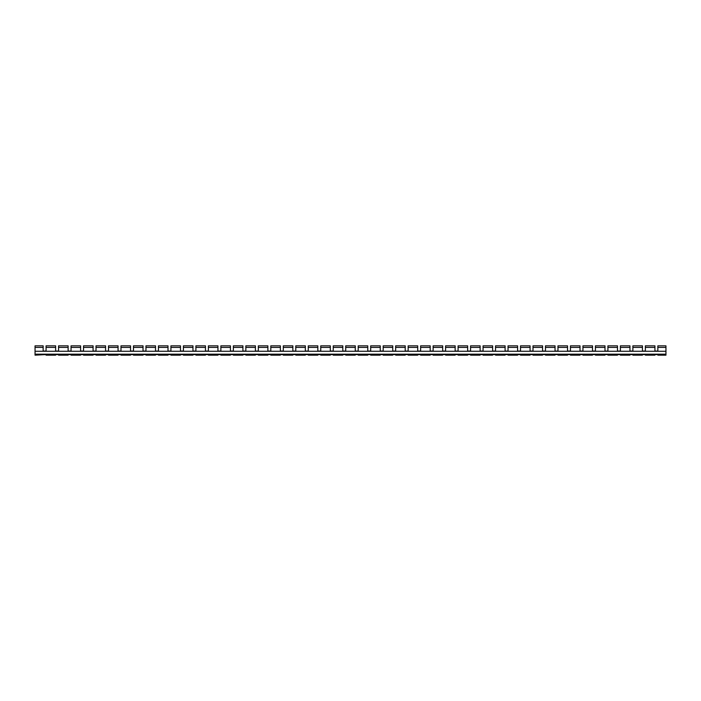 <?xml version="1.0" encoding="UTF-8"?>
<svg xmlns="http://www.w3.org/2000/svg" width="701" height="701" viewBox="0 0 701 701"><rect width="100%" height="100%" fill="white"/><g stroke="black" fill="none" stroke-linecap="round" stroke-linejoin="round"><path stroke-width="1.05" d="M645.367 350.482L645.367 351.061L642.44 351.061L642.44 350.482M657.853 350.482L657.853 351.061L654.927 351.061L654.927 350.482M632.88 350.482L632.88 351.061L629.954 351.061L629.954 350.482M620.394 350.482L620.394 351.061L617.476 351.061L617.476 350.482M607.916 350.482L607.916 351.061L604.989 351.061L604.989 350.482M595.429 350.482L595.429 351.061L592.503 351.061L592.503 350.482M582.943 350.482L582.943 351.061L580.016 351.061L580.016 350.482M570.456 350.482L570.456 351.061L567.53 351.061L567.53 350.482M557.97 350.482L557.97 351.061L555.043 351.061L555.043 350.482M545.483 350.482L545.483 351.061L542.556 351.061L542.556 350.482M532.997 350.482L532.997 351.061L530.079 351.061L530.079 350.482M520.519 350.482L520.519 351.061L517.592 351.061L517.592 350.482M508.032 350.482L508.032 351.061L505.106 351.061L505.106 350.482M495.546 350.482L495.546 351.061L492.619 351.061L492.619 350.482M483.059 350.482L483.059 351.061L480.132 351.061L480.132 350.482M470.573 350.482L470.573 351.061L467.646 351.061L467.646 350.482M458.086 350.482L458.086 351.061L455.159 351.061L455.159 350.482M445.599 350.482L445.599 351.061L442.673 351.061L442.673 350.482M433.122 350.482L433.122 351.061L430.195 351.061L430.195 350.482M420.635 350.482L420.635 351.061L417.708 351.061L417.708 350.482M408.148 350.482L408.148 351.061L405.222 351.061L405.222 350.482M395.662 350.482L395.662 351.061L392.735 351.061L392.735 350.482M383.175 350.482L383.175 351.061L380.249 351.061L380.249 350.482M370.689 350.482L370.689 351.061L367.762 351.061L367.762 350.482M358.202 350.482L358.202 351.061L355.276 351.061L355.276 350.482M345.724 350.482L345.724 351.061L342.798 351.061L342.798 350.482M333.238 350.482L333.238 351.061L330.311 351.061L330.311 350.482M320.751 350.482L320.751 351.061L317.825 351.061L317.825 350.482M308.265 350.482L308.265 351.061L305.338 351.061L305.338 350.482M295.778 350.482L295.778 351.061L292.852 351.061L292.852 350.482M283.292 350.482L283.292 351.061L280.365 351.061L280.365 350.482M270.805 350.482L270.805 351.061L267.878 351.061L267.878 350.482M258.327 350.482L258.327 351.061L255.401 351.061L255.401 350.482M245.841 350.482L245.841 351.061L242.914 351.061L242.914 350.482M233.354 350.482L233.354 351.061L230.427 351.061L230.427 350.482M220.868 350.482L220.868 351.061L217.941 351.061L217.941 350.482M208.381 350.482L208.381 351.061L205.454 351.061L205.454 350.482M195.894 350.482L195.894 351.061L192.968 351.061L192.968 350.482M183.408 350.482L183.408 351.061L180.481 351.061L180.481 350.482M170.921 350.482L170.921 351.061L168.003 351.061L168.003 350.482M158.444 350.482L158.444 351.061L155.517 351.061L155.517 350.482M145.957 350.482L145.957 351.061L143.03 351.061L143.03 350.482M133.47 350.482L133.47 351.061L130.544 351.061L130.544 350.482M120.984 350.482L120.984 351.061L118.057 351.061L118.057 350.482M108.497 350.482L108.497 351.061L105.571 351.061L105.571 350.482M96.011 350.482L96.011 351.061L93.084 351.061L93.084 350.482M83.524 350.482L83.524 351.061L80.606 351.061L80.606 350.482M71.046 350.482L71.046 351.061L68.12 351.061L68.12 350.482M58.56 350.482L58.56 351.061L55.633 351.061L55.633 350.482M46.073 350.482L46.073 351.061L43.147 351.061L43.147 350.482M665.95 347.416L657.853 347.416L657.853 345.838L665.95 345.838L665.95 355.162L657.853 355.162L657.853 354.575L654.927 354.575L654.927 355.162L645.367 355.162L645.367 354.575L642.44 354.575L642.44 355.162L632.88 355.162L632.88 354.575L629.954 354.575L629.954 355.162L620.394 355.162L620.394 354.575L617.476 354.575L617.476 355.162L607.916 355.162L607.916 354.575L604.989 354.575L604.989 355.162L595.429 355.162L595.429 354.575L592.503 354.575L592.503 355.162L582.943 355.162L582.943 354.575L580.016 354.575L580.016 355.162L570.456 355.162L570.456 354.575L567.53 354.575L567.53 355.162L557.97 355.162L557.97 354.575L555.043 354.575L555.043 355.162L545.483 355.162L545.483 354.575L542.556 354.575L542.556 355.162L532.997 355.162L532.997 354.575L530.079 354.575L530.079 355.162L520.519 355.162L520.519 354.575L517.592 354.575L517.592 355.162L508.032 355.162L508.032 354.575L505.106 354.575L505.106 355.162L495.546 355.162L495.546 354.575L492.619 354.575L492.619 355.162L483.059 355.162L483.059 354.575L480.132 354.575L480.132 355.162L470.573 355.162L470.573 354.575L467.646 354.575L467.646 355.162L458.086 355.162L458.086 354.575L455.159 354.575L455.159 355.162L445.599 355.162L445.599 354.575L442.673 354.575L442.673 355.162L433.122 355.162L433.122 354.575L430.195 354.575L430.195 355.162L420.635 355.162L420.635 354.575L417.708 354.575L417.708 355.162L408.148 355.162L408.148 354.575L405.222 354.575L405.222 355.162L395.662 355.162L395.662 354.575L392.735 354.575L392.735 355.162L383.175 355.162L383.175 354.575L380.249 354.575L380.249 355.162L370.689 355.162L370.689 354.575L367.762 354.575L367.762 355.162L358.202 355.162L358.202 354.575L355.276 354.575L355.276 355.162L345.724 355.162L345.724 354.575L342.798 354.575L342.798 355.162L333.238 355.162L333.238 354.575L330.311 354.575L330.311 355.162L320.751 355.162L320.751 354.575L317.825 354.575L317.825 355.162L308.265 355.162L308.265 354.575L305.338 354.575L305.338 355.162L295.778 355.162L295.778 354.575L292.852 354.575L292.852 355.162L283.292 355.162L283.292 354.575L280.365 354.575L280.365 355.162L270.805 355.162L270.805 354.575L267.878 354.575L267.878 355.162L258.327 355.162L258.327 354.575L255.401 354.575L255.401 355.162L245.841 355.162L245.841 354.575L242.914 354.575L242.914 355.162L233.354 355.162L233.354 354.575L230.427 354.575L230.427 355.162L220.868 355.162L220.868 354.575L217.941 354.575L217.941 355.162L208.381 355.162L208.381 354.575L205.454 354.575L205.454 355.162L195.894 355.162L195.894 354.575L192.968 354.575L192.968 355.162L183.408 355.162L183.408 354.575L180.481 354.575L180.481 355.162L170.921 355.162L170.921 354.575L168.003 354.575L168.003 355.162L158.444 355.162L158.444 354.575L155.517 354.575L155.517 355.162L145.957 355.162L145.957 354.575L143.03 354.575L143.03 355.162L133.47 355.162L133.47 354.575L130.544 354.575L130.544 355.162L120.984 355.162L120.984 354.575L118.057 354.575L118.057 355.162L108.497 355.162L108.497 354.575L105.571 354.575L105.571 355.162L96.011 355.162L96.011 354.575L93.084 354.575L93.084 355.162L83.524 355.162L83.524 354.575L80.606 354.575L80.606 355.162L71.046 355.162L71.046 354.575L68.12 354.575L68.12 355.162L58.56 355.162L58.56 354.575L55.633 354.575L55.633 355.162L46.073 355.162L46.073 354.575L35.05 355.162L35.05 345.838L43.147 345.838L43.147 351.061M68.12 351.061L68.12 347.416L58.56 347.416L58.56 351.061M80.606 351.061L80.606 347.416L71.046 347.416L71.046 351.061M93.084 351.061L93.084 347.416L83.524 347.416L83.524 351.061M105.571 351.061L105.571 347.416L96.011 347.416L96.011 351.061M118.057 351.061L118.057 347.416L108.497 347.416L108.497 351.061M130.544 351.061L130.544 347.416L120.984 347.416L120.984 351.061M143.03 351.061L143.03 347.416L133.47 347.416L133.47 351.061M155.517 351.061L155.517 347.416L145.957 347.416L145.957 351.061M168.003 351.061L168.003 347.416L158.444 347.416L158.444 351.061M180.481 351.061L180.481 347.416L170.921 347.416L170.921 351.061M192.968 351.061L192.968 347.416L183.408 347.416L183.408 351.061M205.454 351.061L205.454 347.416L195.894 347.416L195.894 351.061M217.941 351.061L217.941 347.416L208.381 347.416L208.381 351.061M230.427 351.061L230.427 347.416L220.868 347.416L220.868 351.061M242.914 351.061L242.914 347.416L233.354 347.416L233.354 351.061M255.401 351.061L255.401 347.416L245.841 347.416L245.841 351.061M267.878 351.061L267.878 347.416L258.327 347.416L258.327 351.061M280.365 351.061L280.365 347.416L270.805 347.416L270.805 351.061M292.852 351.061L292.852 347.416L283.292 347.416L283.292 351.061M305.338 351.061L305.338 347.416L295.778 347.416L295.778 351.061M317.825 351.061L317.825 347.416L308.265 347.416L308.265 351.061M330.311 351.061L330.311 347.416L320.751 347.416L320.751 351.061M342.798 351.061L342.798 347.416L333.238 347.416L333.238 351.061M355.276 351.061L355.276 347.416L345.724 347.416L345.724 351.061M367.762 351.061L367.762 347.416L358.202 347.416L358.202 351.061M380.249 351.061L380.249 347.416L370.689 347.416L370.689 351.061M392.735 351.061L392.735 347.416L383.175 347.416L383.175 351.061M405.222 351.061L405.222 347.416L395.662 347.416L395.662 351.061M417.708 351.061L417.708 347.416L408.148 347.416L408.148 351.061M430.195 351.061L430.195 347.416L420.635 347.416L420.635 351.061M442.673 351.061L442.673 347.416L433.122 347.416L433.122 351.061M455.159 351.061L455.159 347.416L445.599 347.416L445.599 351.061M467.646 351.061L467.646 347.416L458.086 347.416L458.086 351.061M480.132 351.061L480.132 347.416L470.573 347.416L470.573 351.061M492.619 351.061L492.619 347.416L483.059 347.416L483.059 351.061M505.106 351.061L505.106 347.416L495.546 347.416L495.546 351.061M517.592 351.061L517.592 347.416L508.032 347.416L508.032 351.061M530.079 351.061L530.079 347.416L520.519 347.416L520.519 351.061M542.556 351.061L542.556 347.416L532.997 347.416L532.997 351.061M555.043 351.061L555.043 347.416L545.483 347.416L545.483 351.061M567.53 351.061L567.53 347.416L557.97 347.416L557.97 351.061M580.016 351.061L580.016 347.416L570.456 347.416L570.456 351.061M592.503 351.061L592.503 347.416L582.943 347.416L582.943 351.061M604.989 351.061L604.989 347.416L595.429 347.416L595.429 351.061M617.476 351.061L617.476 347.416L607.916 347.416L607.916 351.061M629.954 351.061L629.954 347.416L620.394 347.416L620.394 351.061M642.44 351.061L642.44 347.416L632.88 347.416L632.88 351.061M654.927 351.061L654.927 347.416L645.367 347.416L645.367 351.061M657.853 347.416L657.853 351.061M55.633 351.061L55.633 347.416L46.073 347.416L46.073 351.061M55.633 347.416L55.633 345.838L46.073 345.838L46.073 347.416M654.927 347.416L654.927 345.838L645.367 345.838L645.367 347.416M642.44 347.416L642.44 345.838L632.88 345.838L632.88 347.416M629.954 347.416L629.954 345.838L620.394 345.838L620.394 347.416M617.476 347.416L617.476 345.838L607.916 345.838L607.916 347.416M604.989 347.416L604.989 345.838L595.429 345.838L595.429 347.416M592.503 347.416L592.503 345.838L582.943 345.838L582.943 347.416M580.016 347.416L580.016 345.838L570.456 345.838L570.456 347.416M567.53 347.416L567.53 345.838L557.97 345.838L557.97 347.416M555.043 347.416L555.043 345.838L545.483 345.838L545.483 347.416M542.556 347.416L542.556 345.838L532.997 345.838L532.997 347.416M530.079 347.416L530.079 345.838L520.519 345.838L520.519 347.416M517.592 347.416L517.592 345.838L508.032 345.838L508.032 347.416M505.106 347.416L505.106 345.838L495.546 345.838L495.546 347.416M492.619 347.416L492.619 345.838L483.059 345.838L483.059 347.416M480.132 347.416L480.132 345.838L470.573 345.838L470.573 347.416M467.646 347.416L467.646 345.838L458.086 345.838L458.086 347.416M455.159 347.416L455.159 345.838L445.599 345.838L445.599 347.416M442.673 347.416L442.673 345.838L433.122 345.838L433.122 347.416M430.195 347.416L430.195 345.838L420.635 345.838L420.635 347.416M417.708 347.416L417.708 345.838L408.148 345.838L408.148 347.416M405.222 347.416L405.222 345.838L395.662 345.838L395.662 347.416M392.735 347.416L392.735 345.838L383.175 345.838L383.175 347.416M380.249 347.416L380.249 345.838L370.689 345.838L370.689 347.416M367.762 347.416L367.762 345.838L358.202 345.838L358.202 347.416M355.276 347.416L355.276 345.838L345.724 345.838L345.724 347.416M342.798 347.416L342.798 345.838L333.238 345.838L333.238 347.416M330.311 347.416L330.311 345.838L320.751 345.838L320.751 347.416M317.825 347.416L317.825 345.838L308.265 345.838L308.265 347.416M305.338 347.416L305.338 345.838L295.778 345.838L295.778 347.416M292.852 347.416L292.852 345.838L283.292 345.838L283.292 347.416M280.365 347.416L280.365 345.838L270.805 345.838L270.805 347.416M267.878 347.416L267.878 345.838L258.327 345.838L258.327 347.416M255.401 347.416L255.401 345.838L245.841 345.838L245.841 347.416M242.914 347.416L242.914 345.838L233.354 345.838L233.354 347.416M230.427 347.416L230.427 345.838L220.868 345.838L220.868 347.416M217.941 347.416L217.941 345.838L208.381 345.838L208.381 347.416M205.454 347.416L205.454 345.838L195.894 345.838L195.894 347.416M192.968 347.416L192.968 345.838L183.408 345.838L183.408 347.416M180.481 347.416L180.481 345.838L170.921 345.838L170.921 347.416M168.003 347.416L168.003 345.838L158.444 345.838L158.444 347.416M155.517 347.416L155.517 345.838L145.957 345.838L145.957 347.416M143.03 347.416L143.03 345.838L133.47 345.838L133.47 347.416M130.544 347.416L130.544 345.838L120.984 345.838L120.984 347.416M118.057 347.416L118.057 345.838L108.497 345.838L108.497 347.416M105.571 347.416L105.571 345.838L96.011 345.838L96.011 347.416M93.084 347.416L93.084 345.838L83.524 345.838L83.524 347.416M80.606 347.416L80.606 345.838L71.046 345.838L71.046 347.416M68.12 347.416L68.12 345.838L58.56 345.838L58.56 347.416M665.95 354.189L35.05 354.189M665.95 351.262L35.05 351.262M43.147 347.416L35.05 347.416"/></g></svg>
